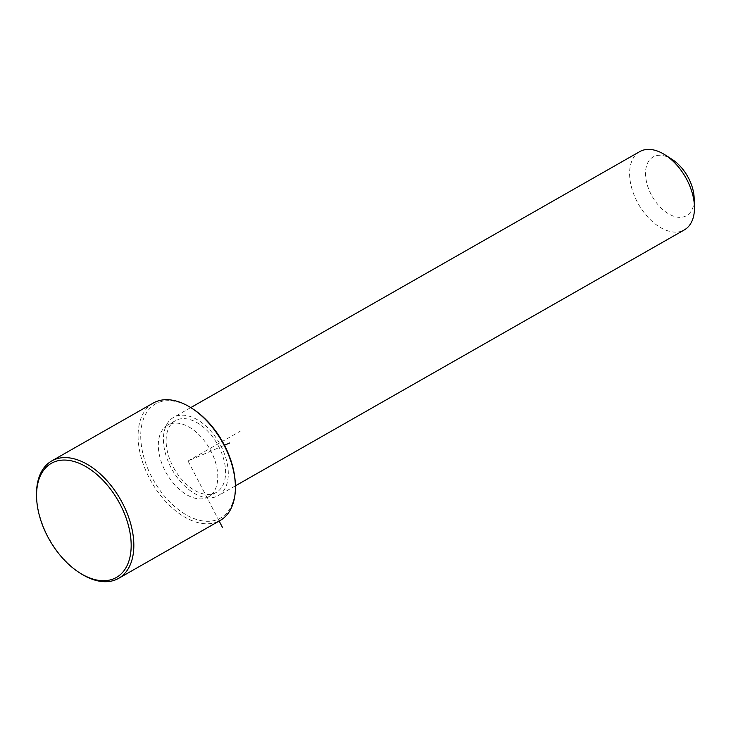 <?xml version="1.0" encoding="UTF-8"?>
<svg xmlns="http://www.w3.org/2000/svg" width="731" height="731" viewBox="0 0 731 731"><rect width="100%" height="100%" fill="white"/><g stroke="black" fill="none" stroke-linecap="round" stroke-linejoin="round"><path stroke-width="0.55" stroke-dasharray="3.65 2.74" d="M177.048 487.239A41.292 24.854 -119.7 0 0 208.49 496.87A41.292 24.854 -119.7 0 0 199.042 434.762A41.292 24.854 -119.7 0 0 167.591 425.131A41.292 24.854 -119.7 0 0 177.048 487.239M184.861 482.789A41.292 24.854 -119.7 0 0 216.303 492.42A41.292 24.854 -119.7 0 0 206.855 430.303A41.292 24.854 -119.7 0 0 175.403 420.672A41.292 24.854 -119.7 0 0 184.861 482.789M183.865 485.174A45.048 27.111 -119.7 0 0 218.167 495.682A45.048 27.111 -119.7 0 0 207.851 427.918A45.048 27.111 -119.7 0 0 173.549 417.41A45.048 27.111 -119.7 0 0 183.865 485.174M639.726 151.628A45.048 27.111 -119.7 0 0 650.042 219.382A45.048 27.111 -119.7 0 0 684.344 229.89M672.164 159.422A33.781 20.331 -119.7 0 0 646.195 167.161A33.781 20.331 -119.7 0 0 660.851 207.778A33.781 20.331 -119.7 0 0 694.158 198.01M192.536 408.73A65.689 39.538 -119.7 0 0 142.052 423.779A65.689 39.538 -119.7 0 0 170.551 502.745A65.689 39.538 -119.7 0 0 235.309 483.758M153.272 403.046A67.572 40.662 -119.7 0 0 168.751 504.682A67.572 40.662 -119.7 0 0 220.205 520.445M36.55 496.239A67.572 40.662 -119.7 0 0 67.179 562.596A67.572 40.662 -119.7 0 0 80.547 573.415M219.163 521.039L188.041 460.996L224.472 445.243M188.041 460.996L240.133 431.299M216.303 492.42L208.49 496.87M175.403 420.672L167.591 425.131M235.382 485.859L218.167 495.682M190.764 407.596L173.549 417.41"/><path stroke-width="1.1" d="M235.382 485.859L684.344 229.89A45.048 27.111 -119.7 0 0 694.45 206.361A45.048 27.111 -119.7 0 0 674.028 162.127A45.048 27.111 -119.7 0 0 665.119 154.917A45.048 27.111 -119.7 0 0 639.726 151.628L190.764 407.596M694.45 206.361L694.158 198.01A33.781 20.331 -119.7 0 0 678.843 164.831A33.781 20.331 -119.7 0 0 672.164 159.422L665.119 154.917M79.377 572.665L80.547 573.415A67.572 40.662 -119.7 0 0 118.632 578.349L220.205 520.445A67.572 40.662 -119.7 0 0 235.364 485.156L235.309 483.758A65.689 39.538 -119.7 0 0 205.539 419.247A65.689 39.538 -119.7 0 0 192.536 408.73L191.358 407.98A67.572 40.662 -119.7 0 0 153.272 403.046L51.7 460.95A67.572 40.662 -119.7 0 0 36.55 496.239L36.596 497.637A65.689 39.538 -119.7 0 0 66.375 562.139A65.689 39.538 -119.7 0 0 79.377 572.665A65.689 39.538 -119.7 0 0 129.853 557.616A65.689 39.538 -119.7 0 0 101.362 478.641A65.689 39.538 -119.7 0 0 36.596 497.637M235.364 485.156A67.572 40.662 -119.7 0 0 204.735 418.799A67.572 40.662 -119.7 0 0 191.358 407.98M118.632 578.349A67.572 40.662 -119.7 0 0 103.162 476.713A67.572 40.662 -119.7 0 0 51.7 460.95M224.472 445.243L229.671 442.995M219.163 521.039L222.544 527.563"/></g></svg>

